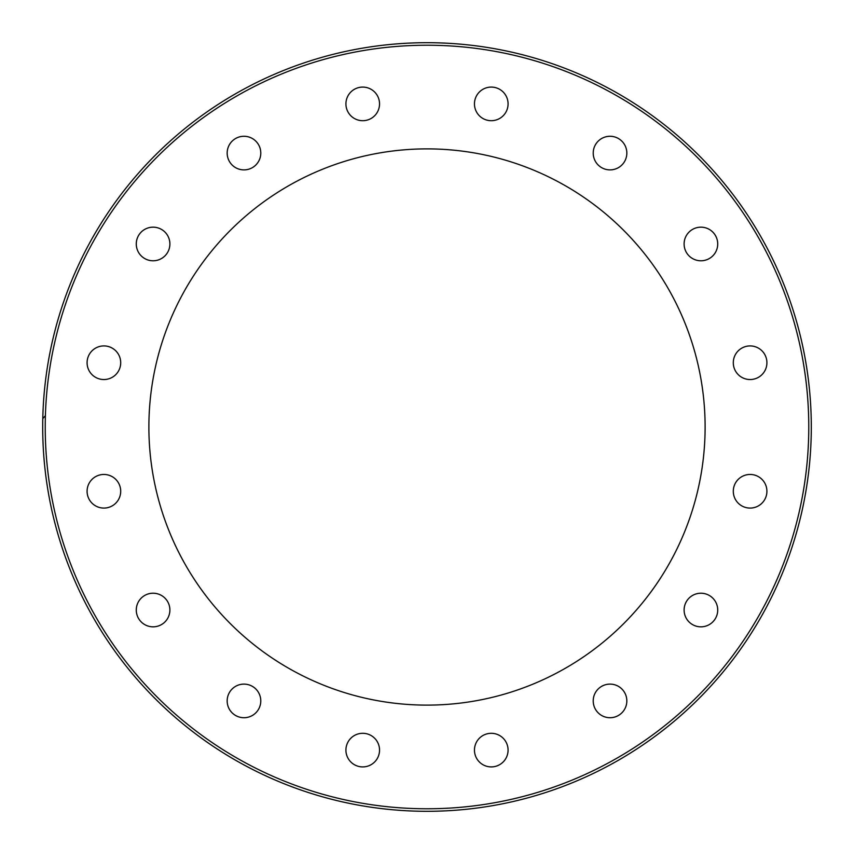 <?xml version="1.0" encoding="UTF-8"?>
<svg xmlns="http://www.w3.org/2000/svg" width="854" height="854" viewBox="0 0 854 854"><rect width="100%" height="100%" fill="white"/><g stroke="black" fill="none" stroke-linecap="round" stroke-linejoin="round"><path stroke-width="1.28" d="M42.7 427A384.3 384.3 0 0 0 427 811.3A384.3 384.3 0 0 0 811.3 427A384.3 384.3 0 0 0 427 42.7A384.3 384.3 0 0 0 42.7 427A384.3 384.3 0 0 1 427 42.7A384.3 384.3 0 0 1 811.3 427M148.884 427A278.116 278.116 0 0 1 427 148.884A278.116 278.116 0 0 1 705.116 427A278.116 278.116 0 0 1 427 705.116A278.116 278.116 0 0 1 148.884 427M474.461 103.889A16.802 16.802 0 0 1 491.274 87.087A16.802 16.802 0 0 1 508.077 103.889A16.802 16.802 0 0 1 491.274 120.702A16.802 16.802 0 0 1 474.461 103.889M347.204 110.326A16.802 16.802 0 0 1 356.299 88.368A16.802 16.802 0 0 1 378.258 97.463A16.802 16.802 0 0 1 369.163 119.421A16.802 16.802 0 0 1 347.204 110.326M232.096 164.971A16.802 16.802 0 0 1 232.096 141.198A16.802 16.802 0 0 1 255.858 141.198A16.802 16.802 0 0 1 255.858 164.971A16.802 16.802 0 0 1 232.096 164.971M146.653 259.499A16.802 16.802 0 0 1 137.558 237.54A16.802 16.802 0 0 1 159.517 228.445A16.802 16.802 0 0 1 168.612 250.403A16.802 16.802 0 0 1 146.653 259.499M103.889 379.539A16.802 16.802 0 0 1 87.087 362.726A16.802 16.802 0 0 1 103.889 345.923A16.802 16.802 0 0 1 120.702 362.726A16.802 16.802 0 0 1 103.889 379.539M110.326 506.796A16.802 16.802 0 0 1 88.368 497.701A16.802 16.802 0 0 1 97.463 475.742A16.802 16.802 0 0 1 119.421 484.837A16.802 16.802 0 0 1 110.326 506.796M164.971 621.904A16.802 16.802 0 0 1 141.198 621.904A16.802 16.802 0 0 1 141.198 598.142A16.802 16.802 0 0 1 164.971 598.142A16.802 16.802 0 0 1 164.971 621.904M259.499 707.347A16.802 16.802 0 0 1 237.54 716.442A16.802 16.802 0 0 1 228.445 694.483A16.802 16.802 0 0 1 250.403 685.388A16.802 16.802 0 0 1 259.499 707.347M379.539 750.111A16.802 16.802 0 0 1 362.726 766.913A16.802 16.802 0 0 1 345.923 750.111A16.802 16.802 0 0 1 362.726 733.298A16.802 16.802 0 0 1 379.539 750.111M506.796 743.674A16.802 16.802 0 0 1 497.701 765.632A16.802 16.802 0 0 1 475.742 756.537A16.802 16.802 0 0 1 484.837 734.579A16.802 16.802 0 0 1 506.796 743.674M621.904 689.029A16.802 16.802 0 0 1 621.904 712.802A16.802 16.802 0 0 1 598.142 712.802A16.802 16.802 0 0 1 598.142 689.029A16.802 16.802 0 0 1 621.904 689.029M707.347 594.501A16.802 16.802 0 0 1 716.442 616.46A16.802 16.802 0 0 1 694.483 625.555A16.802 16.802 0 0 1 685.388 603.597A16.802 16.802 0 0 1 707.347 594.501M750.111 474.461A16.802 16.802 0 0 1 766.913 491.274A16.802 16.802 0 0 1 750.111 508.077A16.802 16.802 0 0 1 733.298 491.274A16.802 16.802 0 0 1 750.111 474.461M743.674 347.204A16.802 16.802 0 0 1 765.632 356.299A16.802 16.802 0 0 1 756.537 378.258A16.802 16.802 0 0 1 734.579 369.163A16.802 16.802 0 0 1 743.674 347.204M689.029 232.096A16.802 16.802 0 0 1 712.802 232.096A16.802 16.802 0 0 1 712.802 255.858A16.802 16.802 0 0 1 689.029 255.858A16.802 16.802 0 0 1 689.029 232.096M594.501 146.653A16.802 16.802 0 0 1 616.46 137.558A16.802 16.802 0 0 1 625.555 159.517A16.802 16.802 0 0 1 603.597 168.612A16.802 16.802 0 0 1 594.501 146.653M45.401 415.695L42.796 418.609M808.77 427A381.77 381.77 0 0 1 427 808.77A381.77 381.77 0 0 1 45.23 427A381.77 381.77 0 0 1 427 45.23A381.77 381.77 0 0 1 808.77 427"/></g></svg>
